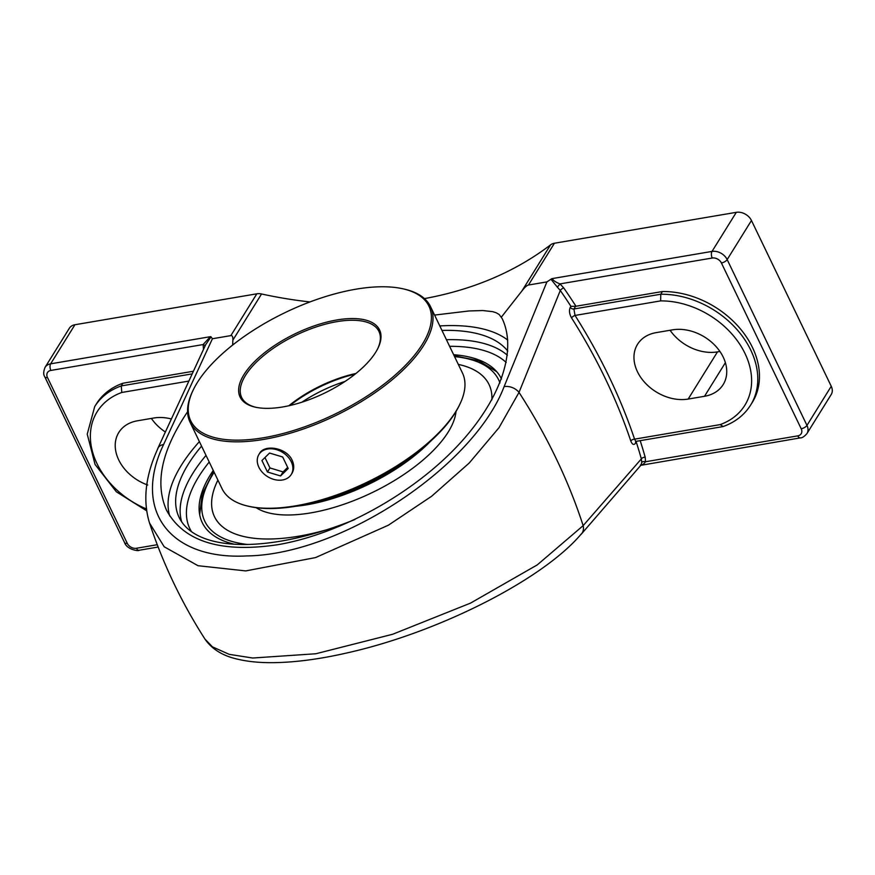 <?xml version="1.0" encoding="UTF-8"?>
<svg xmlns="http://www.w3.org/2000/svg" width="875" height="875" viewBox="0 0 875 875"><rect width="100%" height="100%" fill="white"/><g stroke="black" fill="none" stroke-linecap="round" stroke-linejoin="round"><path stroke-width="1.31" d="M434.58 315.077L468.858 310.975L482.694 310.538L492.723 311.653L496.344 312.834L499.177 314.508L502.163 318.566C518.252 352.177 498.63 404.567 452.539 451.062C406.35 497.525 337.192 534.559 277.637 544.731C220.85 553.153 183.816 541.68 166.545 510.3C154.58 483.077 161.591 450.231 187.589 411.764M507.773 340.102A192.784 82.469 -25.7 0 0 439.797 325.927M199.391 441.623A192.784 82.469 -25.7 0 0 169.761 516.064M201.556 446.119A184.537 78.936 -25.7 0 0 179.134 517.442A184.537 78.936 -25.7 0 0 281.006 541.111A184.537 78.936 -25.7 0 0 354.922 519.509M507.762 351.094A184.537 78.936 -25.7 0 0 441.962 330.422M501.408 317.056L521.883 291.014C524.759 287.306 526.947 285.316 528.456 285.031L546.908 281.903L504.098 386.641C473.9 466.266 341.523 554.728 246.706 555.931C169.323 560.077 132.256 509.841 163.603 444.511A12.184 8.203 24.6 0 0 157.861 448.295A12.184 8.203 24.6 0 0 157.467 449.444A12.184 8.203 24.6 0 1 157.861 448.295A12.184 8.203 24.6 0 1 163.603 444.511L212.417 338.745L230.869 335.606C232.356 335.387 233.023 336.897 232.87 340.134L232.641 345.067M636.377 441.306L636.278 442.105A581.908 436.417 31.8 0 1 641.353 458.894A3.052 1.553 164.2 0 1 645.181 457.188A584.948 438.703 -148.2 0 0 640.194 440.661M571.55 317.909A3.052 1.094 147.7 0 1 575.028 315.438L573.902 308.995A3.052 2.286 31.8 0 1 570.314 307.3C568.903 310.373 569.319 313.906 571.55 317.909A581.908 436.417 31.8 0 1 630.788 440.978A3.052 1.488 161.4 0 1 634.572 439.152A584.948 438.703 -148.2 0 0 575.028 315.438L660.636 300.891L660.767 294.23L573.902 308.995L575.575 306.316L570.927 306.316L570.314 307.3M660.636 300.891A77.044 57.772 31.8 0 1 744.997 353.467A77.044 57.772 31.8 0 1 720.169 424.605L723.177 426.53C735.142 422.22 744.286 415.078 750.608 405.103L752.281 402.413A81.834 61.381 31.8 0 0 741.344 330.039A81.834 61.381 31.8 0 0 662.441 291.528L575.575 306.316M575.947 306.228A584.948 438.703 -148.2 0 0 563.697 287.875A3.052 1.006 -34.7 0 0 560.295 290.467A581.908 436.417 31.8 0 1 570.927 306.316M635.819 441.394L634.572 439.152L720.169 424.605M630.788 440.978C632.253 444.675 633.883 445.375 635.666 443.089A3.052 2.286 31.8 0 1 635.742 441.525M563.697 287.875L559.978 283.905L557.364 287.186L560.295 290.467L519.017 392.383A581.908 436.417 31.8 0 1 583.155 525.645L537.294 564.878L470.52 603.116L392.634 634.266L315.831 653.756L252.7 658.022L229.184 654.336L212.45 646.866L205.177 639.297M712.228 258.027A7.394 5.545 31.8 0 1 721.416 262.981A4.802 2.056 -25.7 0 0 727.169 259.591A12.184 9.144 -148.2 0 0 712.02 251.42A4.802 2.417 80.4 0 0 712.228 258.027L559.978 283.905C555.505 282.122 552.967 280.339 552.344 278.567L551.064 279.355L557.364 287.186M583.155 525.645A12.184 9.898 41 0 1 581.427 533.98A12.184 9.898 41 0 0 583.155 525.645L641.353 458.894L641.714 462.459A3.052 1.914 -172.5 0 1 645.564 461.738L645.181 457.188M641.692 464.209C642.009 465.369 643.311 464.548 645.564 461.738L797.814 435.859A4.802 2.417 80.4 0 0 800.286 437.894L640.828 465.314M641.714 462.459C641.047 465.303 640.609 466.145 640.402 465.008M205.012 346.106A3.052 1.914 7.5 0 0 203.109 344.553L203.481 349.103M205.68 344.663L210.809 337.181L210.339 336.689L203.109 344.553L50.859 370.431A4.802 2.417 -99.6 0 1 50.652 363.825A12.184 9.144 -148.2 0 0 45.084 367.325C43.367 371.503 43.28 374.697 44.822 376.906A4.802 2.056 -25.7 0 0 47.469 377.519A7.394 5.545 31.8 0 1 50.859 370.431M147.744 485.012A40.786 30.592 31.8 0 1 118.803 432.48A40.786 30.592 31.8 0 1 137.463 420.788L153.803 418.009A40.786 30.592 31.8 0 1 171.325 418.961M146.617 509.031A77.044 57.772 31.8 0 1 91.645 448.186A77.044 57.772 31.8 0 1 121.8 392.47L121.253 385.919A81.834 61.381 -148.2 0 0 94.719 406.58L87.238 434.142L95.069 464.472L116.331 491.772L146.836 510.923M94.719 406.58L96.392 403.878A81.834 61.381 31.8 0 1 122.927 383.228L193.342 371.252M122.927 383.228L121.253 385.919L192.139 373.877M212.417 338.745L210.82 336.602M662.441 291.528L660.767 294.23A81.834 61.381 -148.2 0 1 739.67 332.73A81.834 61.381 -148.2 0 1 750.608 405.103M213.248 470.411A165.955 70.995 -25.7 0 0 199.423 513.155A165.955 70.995 -25.7 0 0 234.281 544.206M501.473 379.006A165.955 70.995 -25.7 0 0 495.677 370.562A165.955 70.995 -25.7 0 0 453.655 354.714M210.339 336.689L50.652 363.825L74.944 324.734A12.184 9.144 -148.2 0 0 69.366 328.223L45.084 367.325M74.944 324.734L256.834 293.814L230.869 335.606M800.286 437.894C802.123 437.992 804.344 436.559 806.947 433.573L831.228 394.483A12.184 9.144 -148.2 0 0 831.25 386.28L751.461 220.489A12.184 9.144 -148.2 0 0 736.312 212.33L554.422 243.239A12.184 9.144 -148.2 0 0 550.561 244.858L521.883 291.014M232.87 340.134L261.548 293.978A12.184 9.144 -148.2 0 0 256.834 293.814M261.548 293.978A411.009 308.252 -148.2 0 0 309.958 301.941M424.441 298.605A411.009 308.252 -148.2 0 0 550.561 244.858M151.364 418.425A40.786 30.592 -148.2 0 0 165.342 431.987M670.097 330.258A40.786 30.592 -148.2 0 0 717.478 351.881L719.917 351.466M149.625 523.195L164.205 546.777L198.012 565.709L245.722 570.916L315.547 557.583L388.391 525.197L431.703 496.202L469.23 463.006L498.991 427.711L519.017 392.383A12.184 8.455 -157.6 0 0 504.098 386.641M551.862 278.644L546.908 281.903M581.427 533.98A12.184 9.898 41 0 1 580.398 534.975A12.184 9.898 41 0 0 581.427 533.98L640.883 465.248M704.506 396.287L688.177 399.066A40.786 30.592 31.8 0 1 645.094 382.823A40.786 30.592 31.8 0 1 637.536 344.323A40.786 30.592 31.8 0 1 656.195 332.62L672.536 329.853A40.786 30.592 31.8 0 1 715.608 346.084A40.786 30.592 31.8 0 1 723.166 384.595A40.786 30.592 31.8 0 1 704.506 396.287L725.386 362.677M285.359 454.377A19.009 14.262 31.8 0 1 291.222 474.534A19.009 14.262 31.8 0 1 264.775 474.622A19.009 14.262 31.8 0 1 258.913 454.464A19.009 14.262 31.8 0 1 285.359 454.377M269.555 453.031L282.68 457.002L288.203 468.464L280.58 475.956L267.455 471.997L261.931 460.523L269.555 453.031M264.961 457.548L269.959 467.95L283.095 471.92L287.689 467.403M267.455 471.997L269.959 467.95M280.58 475.956L283.095 471.92M355.961 373.461A76.18 32.583 -25.7 0 0 288.848 405.759M289.953 405.508A77.394 33.108 154.3 0 1 355.075 374.161M255.85 407.291A76.18 32.583 154.3 0 1 241.653 397.48A76.18 32.583 154.3 0 1 265.562 354.058A76.18 32.583 154.3 0 1 336.886 321.65A76.18 32.583 154.3 0 1 378.941 331.417A76.18 32.583 154.3 0 1 377.738 348.633M430.5 306.6L462.459 373.013A133.405 57.061 154.3 0 1 459.856 404.228A133.405 57.061 154.3 0 1 295.695 505.816A133.405 57.061 154.3 0 1 248.073 506.155A133.405 57.061 154.3 0 1 222.053 488.709L190.094 422.297A133.405 57.061 -25.7 0 0 263.736 439.403A133.405 57.061 -25.7 0 0 388.631 382.648A133.405 57.061 -25.7 0 0 430.5 306.6A133.405 57.061 -25.7 0 0 404.469 289.155L403.134 288.848A132.18 56.547 154.3 0 1 407.936 362.753A132.18 56.547 154.3 0 1 263.681 437.73A132.18 56.547 154.3 0 1 193.287 389.834A132.18 56.547 154.3 0 1 285.294 312.506A132.18 56.547 154.3 0 1 403.134 288.848M248.073 506.155L249.419 506.461A132.18 56.547 -25.7 0 0 296.592 506.122A132.18 56.547 -25.7 0 0 459.266 405.464L459.856 404.228M193.287 389.834L192.697 391.07A133.405 57.061 -25.7 0 0 190.094 422.297M259.131 454.114L259.503 453.458C264.512 443.953 286.672 447.65 292.173 460.305C294.328 465.139 294.219 469.558 291.856 473.55L291.386 474.261M282.8 406.941A77.394 33.108 -25.7 0 0 378.044 348.009A77.394 33.108 -25.7 0 0 295.455 333.627A77.394 33.108 -25.7 0 0 255.172 407.137A77.394 33.108 -25.7 0 0 282.8 406.941M318.237 501.298A112.131 47.972 -25.7 0 0 412.289 456.028M458.314 364.394A152.359 65.177 154.3 0 1 489.048 384.541A152.359 65.177 -25.7 0 0 458.325 364.416M217.919 480.112A152.359 65.177 -25.7 0 0 214.484 516.688A152.359 65.177 154.3 0 1 217.908 480.091M256.102 507.664A114.57 49.011 -25.7 0 0 310.767 512.892A114.57 49.011 -25.7 0 0 456.028 411.447M295.564 506.297A114.57 49.011 -25.7 0 0 306.863 504.787A114.57 49.011 -25.7 0 0 430.336 441.438M326.605 529.791A152.359 65.177 154.3 0 1 298.583 536.222A152.359 65.177 154.3 0 1 214.473 516.677M489.048 384.541A152.359 65.177 154.3 0 1 491.859 399.875M635.666 443.089L636.278 442.105M721.416 262.981L801.205 428.772A7.394 5.545 31.8 0 1 797.814 435.859M121.8 392.47L188.803 381.084M736.312 212.33L712.02 251.42L552.344 278.567M801.205 428.772A4.802 2.056 -25.7 0 0 806.969 425.381L727.169 259.591L751.461 220.489M806.947 433.573A12.184 9.144 -148.2 0 0 806.969 425.381L831.25 386.28M158.156 547.028L138.928 550.298C139.508 551.316 127.159 550.014 124.611 542.697A4.802 2.056 -25.7 0 0 127.258 543.309L47.469 377.519M138.928 550.298A4.802 2.417 -99.6 0 1 136.445 548.264A7.394 5.545 31.8 0 1 127.258 543.309M157.27 544.72L136.445 548.264M449.619 346.325A179.736 76.891 154.3 0 1 506.198 362.491M191.548 531.716A179.736 76.891 154.3 0 1 209.213 462.033M507.369 355.25A184.537 78.936 -25.7 0 0 446.436 339.708M206.019 455.405A184.537 78.936 -25.7 0 0 181.727 521.916M528.456 285.031L554.422 243.239M688.177 399.066L717.478 351.881M301.864 402.216A76.18 32.583 154.3 0 1 345.067 381.423M247.472 544.458A163.067 69.759 154.3 0 1 214.156 472.314M454.573 356.617A163.067 69.759 154.3 0 1 499.953 382.944M157.861 448.295L205.767 344.466M722.947 426.595L636.256 441.328M124.611 542.697L44.822 376.906M157.938 448.416C145.37 475.705 142.592 500.642 149.592 523.217C163.242 564.244 181.759 602.952 205.122 639.341C212.231 649.436 223.267 656.108 238.241 659.334C248.292 661.664 259.798 662.769 272.738 662.67C295.367 662.462 321.037 659.006 349.759 652.302C439.677 631.706 542.795 579.611 581.241 534.013M259.93 452.834L258.913 454.464M292.283 472.806L291.222 474.534M496.738 371.733L478.942 360.828L454.147 355.72M213.73 471.428L202.256 493.992L199.675 514.708"/></g></svg>
